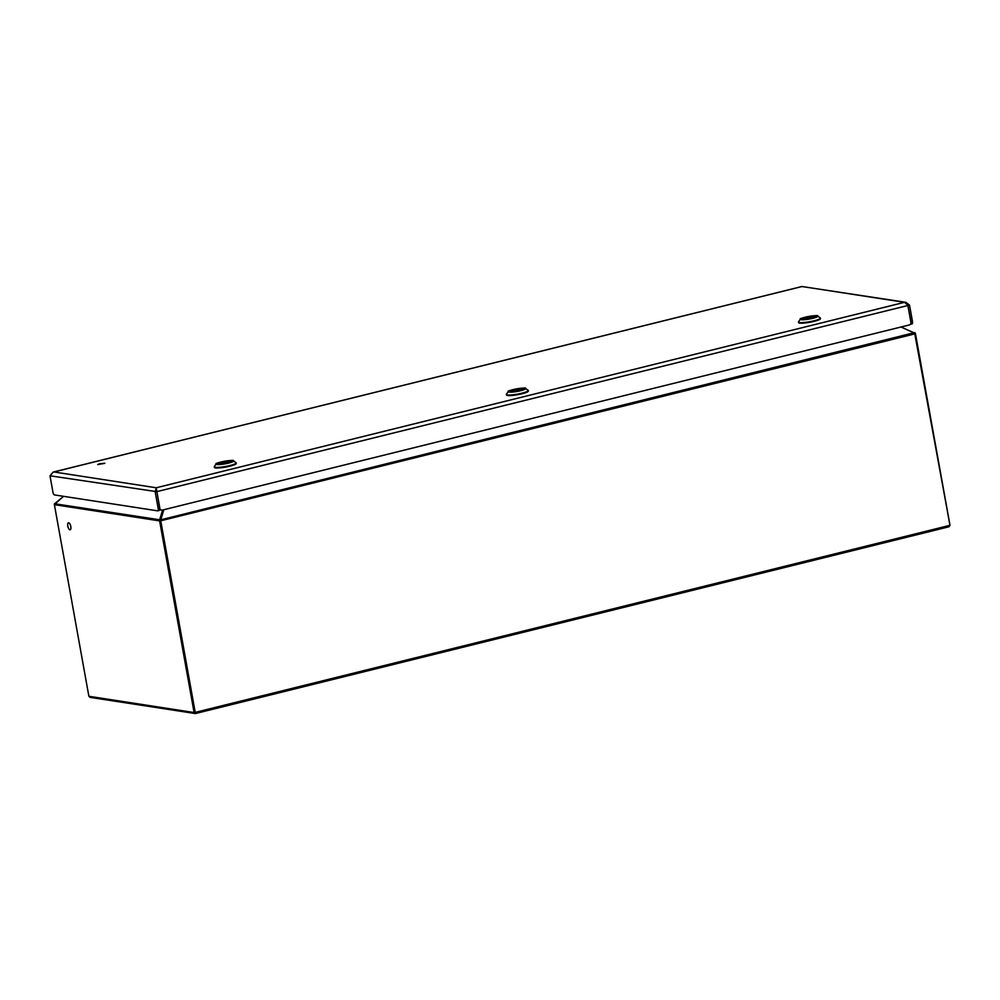 <?xml version="1.0" encoding="UTF-8"?>
<svg xmlns="http://www.w3.org/2000/svg" width="1000" height="1000" viewBox="0 0 1000 1000"><rect width="100%" height="100%" fill="white"/><g stroke="black" fill="none" stroke-linecap="round" stroke-linejoin="round"><path stroke-width="1.5" d="M230.338 461.287L219.95 463.85A5.875 0.875 169.8 0 0 227.237 462.887A5.875 0.875 169.8 0 0 230.338 461.287L231 461.75M229.638 461.175A5.875 0.875 169.8 0 0 222.338 462.137A5.875 0.875 169.8 0 0 219.25 463.75L230.3 461.637M99.775 463.713L104.838 463.312L97.725 464.588L99.775 463.713M915.088 332.887A1.412 1.275 -81.2 0 1 915.438 333.587L949.987 525.237L948.662 526.85L949.5 525.438L195.212 712.387L195.375 713.55L90.075 697.375L88.863 696.175M54.787 503.575L54.538 503.725A1.412 1.275 98.8 0 0 54.4 504.663L88.875 696.275L54.4 504.663L159.625 520.913L194.1 712.525L195.212 712.387L195.375 713.55L194.1 712.525L88.875 696.275L90.625 697.362M948.662 526.85L195.387 713.562L948.662 526.85M54.538 503.725L160.45 519.9L914.55 332.612L949.987 525.237L948.838 526.825M814.575 316.475L804.188 319.05A5.875 0.875 169.8 0 0 811.475 318.087A5.875 0.875 169.8 0 0 814.575 316.475L815.238 316.938M813.875 316.375A5.875 0.875 169.8 0 0 806.575 317.337A5.875 0.875 169.8 0 0 803.487 318.95L814.538 316.837M519.7 390.55A6.713 1 169.8 0 1 510.312 391.3A6.713 1 169.8 0 1 516.737 389.125A6.713 1 169.8 0 1 523.513 388.925A6.713 1 169.8 0 1 519.7 390.55M508.85 391.112A8.787 1.312 -10.2 0 0 508.8 391.15A8.787 1.312 -10.2 0 0 508.338 391.512L506.463 394.15A11.125 1.663 -10.2 0 0 506.375 394.425A11.125 1.663 -10.2 0 0 521.975 393.175A11.125 1.663 -10.2 0 0 528.288 390.487A11.125 1.663 -10.2 0 0 528.112 390.262L525.425 388.438A8.787 1.312 -10.2 0 0 524.812 388.237M522.45 388.888L512.075 391.45A5.875 0.875 169.8 0 0 519.362 390.487A5.875 0.875 169.8 0 0 522.45 388.888L523.112 389.35M521.75 388.775A5.875 0.875 169.8 0 0 514.462 389.738A5.875 0.875 169.8 0 0 511.375 391.35L522.413 389.237M68.662 522.788A3.613 1.425 76.1 0 1 70.738 526.25A3.613 1.425 76.1 0 1 70.163 529.812A3.613 1.425 76.1 0 1 67.912 526.65A3.613 1.425 76.1 0 1 68.425 522.8A3.613 1.425 76.1 0 1 68.662 522.788M53.137 472.125L50 475.788L52.962 492.287A2.537 1 -103.9 0 0 54.475 494.925L157.575 510.838A2.537 1 -103.9 0 0 157.738 510.838A2.537 1 -103.9 0 0 158.188 508.537L155.225 492.038L156.237 487.775L156.775 491.2A3.388 1.338 -103.9 0 1 156.862 491.637L159.975 508.938A2.537 2.3 98.8 0 0 162.413 510.075L909.15 324.988A2.537 2.3 98.8 0 0 910.987 322.8L907.875 305.5A3.388 1.338 -103.9 0 0 907.788 305.062L904.488 302.325L905.925 302.325L909.513 305.087L912.487 321.587A2.537 1 76.1 0 1 912.038 323.888A2.537 1 76.1 0 1 911.862 323.888L910.675 324.188M905.925 302.325L801.975 286.537M907.825 305.225L909.513 305.087M156.4 490L156.237 487.775L904.488 302.325L802.087 286.512L53.837 471.962L156.237 487.775M156.113 491.312L156.537 489.425L159.7 508.162L158.188 508.537M50 475.788L156.738 491.662M912.487 321.587L910.975 321.962A2.537 1 76.1 0 1 910.525 324.263A2.537 1 76.1 0 1 910.362 324.263L910.337 324.263M910.975 321.962L907.862 305.45M159.775 509.475A2.537 2.3 98.8 0 0 160.875 510L161.588 510.112M157.887 510.763L159.088 510.462A2.537 1 -103.9 0 0 159.25 510.462A2.537 1 -103.9 0 0 159.7 508.162M227.587 462.95A6.713 1 169.8 0 1 218.188 463.7A6.713 1 169.8 0 1 224.613 461.525A6.713 1 169.8 0 1 231.4 461.325A6.713 1 169.8 0 1 227.587 462.95M216.737 463.512A8.787 1.312 -10.2 0 0 216.675 463.55A8.787 1.312 -10.2 0 0 216.225 463.913L214.338 466.562A11.125 1.663 -10.2 0 0 214.262 466.825A11.125 1.663 -10.2 0 0 229.85 465.575A11.125 1.663 -10.2 0 0 236.163 462.887A11.125 1.663 -10.2 0 0 236 462.663L233.312 460.838A8.787 1.312 -10.2 0 0 232.688 460.637M811.825 318.15A6.713 1 169.8 0 1 802.425 318.9A6.713 1 169.8 0 1 808.85 316.725A6.713 1 169.8 0 1 815.625 316.525A6.713 1 169.8 0 1 811.825 318.15M800.975 318.712A8.787 1.312 -10.2 0 0 800.913 318.738A8.787 1.312 -10.2 0 0 800.462 319.113L798.575 321.75A11.125 1.663 -10.2 0 0 798.5 322.025A11.125 1.663 -10.2 0 0 814.087 320.775A11.125 1.663 -10.2 0 0 820.4 318.087A11.125 1.663 -10.2 0 0 820.238 317.863L817.55 316.038A8.787 1.312 -10.2 0 0 816.925 315.837M195.212 712.387L160.738 520.788L915.025 333.837L915.075 332.837M949.912 525.2L915.45 333.688M160.45 519.9L160.738 520.788L159.625 520.913A1.412 1.275 -81.2 0 1 159.75 519.975M63.487 496.312L54.387 504.562M914.125 332.863L900.962 327.025M163.837 509.712L160.837 519.562M159.662 519.7L162.613 510.025M63.637 496.337L54.913 503.525M520.513 390.675A8.637 1.288 -10.2 0 0 521.788 388.188A8.637 1.288 -10.2 0 0 508.438 391.488A8.637 1.288 -10.2 0 0 520.513 390.675M525.062 389.188A8.787 1.312 -10.2 0 0 525.425 388.438C528.25 386.6 504.988 390.812 508.338 391.512A8.787 1.312 -10.2 0 0 511.838 392.137A8.787 1.312 -10.2 0 0 520.575 390.737A8.787 1.312 -10.2 0 0 525.062 389.188M506.7 395.2A11.037 1.65 -10.2 0 0 522.038 393.762C512.062 395.737 506.875 396.125 506.475 394.938A11.125 1.663 -10.2 0 0 522.062 393.688A11.125 1.663 -10.2 0 0 528.375 391L528.288 390.487M528.375 391C528.35 391.788 526.237 392.7 522.05 393.762A11.037 1.65 -10.2 0 0 528.263 391.325M156.862 491.637L907.875 305.5M228.388 463.075A8.637 1.288 -10.2 0 0 229.662 460.588A8.637 1.288 -10.2 0 0 216.312 463.888A8.637 1.288 -10.2 0 0 228.388 463.075M232.95 461.587A8.787 1.312 -10.2 0 0 233.312 460.838C236.125 459 212.875 463.212 216.225 463.913A8.787 1.312 -10.2 0 0 219.713 464.55A8.787 1.312 -10.2 0 0 228.463 463.137A8.787 1.312 -10.2 0 0 232.95 461.587M214.575 467.6A11.037 1.65 -10.2 0 0 229.925 466.163C219.95 468.137 214.75 468.525 214.35 467.337A11.125 1.663 -10.2 0 0 229.95 466.087A11.125 1.663 -10.2 0 0 236.262 463.4L236.163 462.887M236.262 463.4C236.225 464.188 234.125 465.1 229.925 466.163A11.037 1.65 -10.2 0 0 236.137 463.725M812.625 318.275A8.637 1.288 -10.2 0 0 813.9 315.775A8.637 1.288 -10.2 0 0 800.55 319.088A8.637 1.288 -10.2 0 0 812.625 318.275M817.188 316.788A8.787 1.312 -10.2 0 0 817.55 316.038C820.362 314.2 797.1 318.412 800.462 319.113A8.787 1.312 -10.2 0 0 803.95 319.738A8.787 1.312 -10.2 0 0 812.7 318.337A8.787 1.312 -10.2 0 0 817.188 316.788M798.812 322.8A11.037 1.65 -10.2 0 0 814.163 321.362C804.188 323.338 798.988 323.725 798.587 322.537A11.125 1.663 -10.2 0 0 814.175 321.287A11.125 1.663 -10.2 0 0 820.5 318.6L820.4 318.087M820.5 318.6C820.462 319.375 818.35 320.3 814.163 321.362A11.037 1.65 -10.2 0 0 820.375 318.913M229.788 461.163C224.288 460.938 216.537 463.775 218.512 464.263M230.613 461.287L231.3 461.962M814.025 316.363C808.525 316.137 800.775 318.975 802.738 319.462M814.85 316.488L815.525 317.162M521.912 388.762C516.4 388.537 508.65 391.375 510.625 391.863M522.737 388.888L523.413 389.562M802.025 286.488L53.463 472.013M910.525 324.263L912.038 323.888M159.25 510.462L157.738 510.838"/></g></svg>
